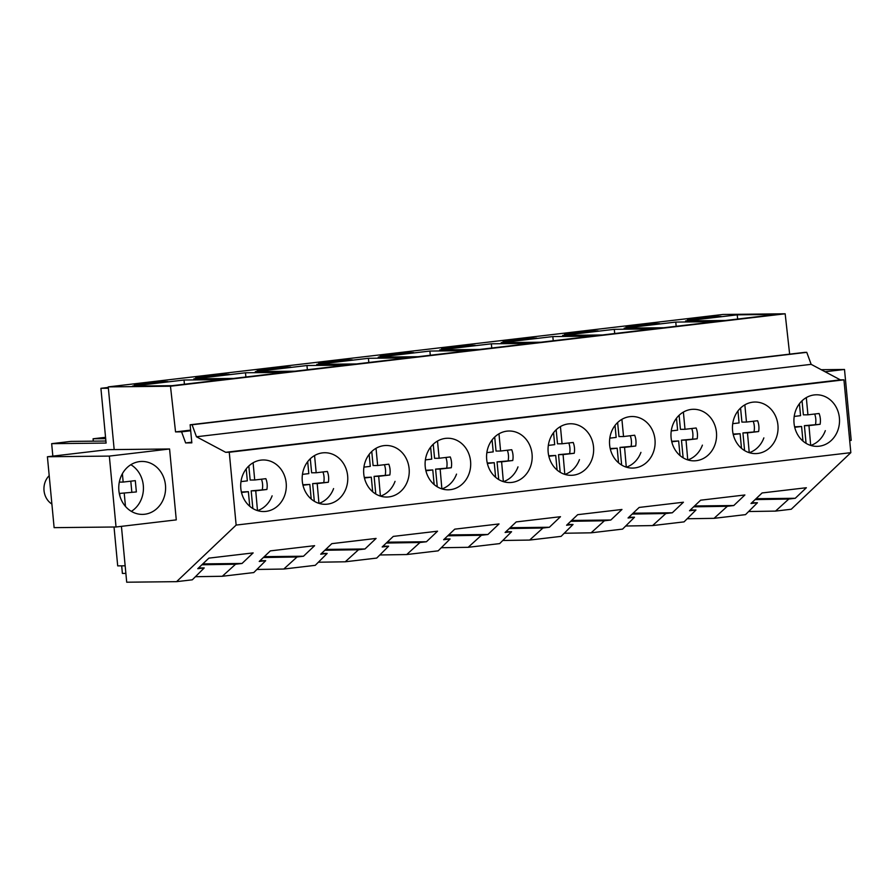 <?xml version="1.0" encoding="UTF-8"?>
<svg xmlns="http://www.w3.org/2000/svg" width="896" height="896" viewBox="0 0 896 896"><rect width="100%" height="100%" fill="white"/><g stroke="black" fill="none" stroke-linecap="round" stroke-linejoin="round"><path stroke-width="1.34" d="M169.579 448.986L107.654 449.658L47.41 456.758L54.118 527.654L116.032 526.982L176.277 519.882L169.579 448.986L109.334 456.086L116.032 526.982M121.43 526.344L126.706 582.21L176.568 581.661L236.141 525.078L229.264 452.256L225.669 452.301L196.47 436.766L192.08 424.76L190.12 424.782L191.834 442.859L185.64 442.926L181.574 431.838L175.549 431.906L170.475 386.221L108.248 386.893L114.173 449.59M789.645 354.144L785.165 313.79L722.926 314.474L108.248 386.893M785.165 313.79L170.475 386.221M184.027 380.016L132.384 386.109L172.155 385.672L223.787 379.59L184.027 380.016L184.419 384.227M160.037 381.662L134.221 384.709L142.038 384.619L167.854 381.573L160.037 381.662L160.115 382.491M326.446 362.891L352.262 359.845L344.434 359.934L318.618 362.981L326.446 362.891M368.424 358.299L316.792 364.381L356.552 363.944L408.184 357.862L368.424 358.299L368.827 362.499M405.91 352.688L380.094 355.734L387.912 355.645L413.728 352.61L405.91 352.688L405.989 353.517M429.901 351.053L378.258 357.134L418.029 356.709L469.661 350.616L429.901 351.053L430.293 355.264M221.502 374.416L195.686 377.462L203.504 377.373L229.32 374.338L221.502 374.416L221.581 375.245M245.493 372.781L193.861 378.862L233.621 378.437L285.253 372.344L245.493 372.781L245.885 376.981M282.968 367.181L257.152 370.216L264.981 370.138L290.797 367.091L282.968 367.181L283.046 368.01M306.958 365.534L255.326 371.616L295.086 371.19L346.718 365.109L306.958 365.534L307.362 369.746M572.32 333.928L598.136 330.882L590.318 330.96L564.491 334.006L572.32 333.928M614.298 329.325L562.666 335.406L602.426 334.981L654.058 328.899L614.298 329.325L614.701 333.536M651.784 323.725L625.968 326.76L633.786 326.682L659.602 323.635L651.784 323.725L651.862 324.554M675.774 322.078L624.142 328.171L663.902 327.734L715.534 321.653L675.774 322.078L676.166 326.29M467.376 345.453L441.56 348.488L449.378 348.41L475.194 345.363L467.376 345.453L467.454 346.282M491.366 343.806L439.734 349.888L479.494 349.462L531.126 343.381L491.366 343.806L491.758 348.018M528.842 338.206L503.026 341.253L510.854 341.163L536.67 338.128L528.842 338.206L528.92 339.035M552.832 336.571L501.2 342.653L540.96 342.216L592.592 336.134L552.832 336.571L553.235 340.771M737.24 314.843L685.608 320.925L725.368 320.488L777 314.406L737.24 314.843L737.632 319.043M713.25 316.478L687.434 319.525L695.251 319.435L721.067 316.4L713.25 316.478L713.328 317.307M190.624 430.125L175.549 431.906M190.691 430.763L181.574 431.838M191.766 442.198L185.64 442.926M236.141 525.078L850.83 452.659L843.942 379.837L840.358 379.87L811.16 364.347L806.758 352.341L804.81 352.363L190.12 424.782M806.758 352.341L192.08 424.76M811.16 364.347L196.47 436.766M840.358 379.87L225.669 452.301M843.942 379.837L229.264 452.256M242.435 475.81A25.782 22.803 89.4 0 0 263.782 511.538A25.782 22.803 89.4 0 0 284.57 495.701A25.782 22.803 89.4 0 0 263.222 459.973A25.782 22.803 89.4 0 0 242.435 475.81M530.443 466.738A25.782 22.803 89.4 0 0 509.096 431.01A25.782 22.803 89.4 0 0 488.309 446.835A25.782 22.803 89.4 0 0 509.656 482.563A25.782 22.803 89.4 0 0 530.443 466.738M346.035 488.466A25.782 22.803 89.4 0 0 324.688 452.738A25.782 22.803 89.4 0 0 303.912 468.563A25.782 22.803 89.4 0 0 325.248 504.291A25.782 22.803 89.4 0 0 346.035 488.466M365.378 461.317A25.782 22.803 89.4 0 0 386.714 497.045A25.782 22.803 89.4 0 0 407.501 481.219A25.782 22.803 89.4 0 0 386.165 445.491A25.782 22.803 89.4 0 0 365.378 461.317M549.786 439.589A25.782 22.803 89.4 0 0 571.122 475.317A25.782 22.803 89.4 0 0 591.909 459.491A25.782 22.803 89.4 0 0 570.562 423.763A25.782 22.803 89.4 0 0 549.786 439.589M734.182 417.872A25.782 22.803 89.4 0 0 755.53 453.6A25.782 22.803 89.4 0 0 776.317 437.763A25.782 22.803 89.4 0 0 754.97 402.035A25.782 22.803 89.4 0 0 734.182 417.872M714.84 445.01A25.782 22.803 89.4 0 0 693.504 409.282A25.782 22.803 89.4 0 0 672.717 425.107A25.782 22.803 89.4 0 0 694.064 460.835A25.782 22.803 89.4 0 0 714.84 445.01M653.374 452.245A25.782 22.803 89.4 0 0 632.038 416.517A25.782 22.803 89.4 0 0 611.251 432.354A25.782 22.803 89.4 0 0 632.587 468.082A25.782 22.803 89.4 0 0 653.374 452.245M795.659 410.626A25.782 22.803 89.4 0 0 816.995 446.354A25.782 22.803 89.4 0 0 837.782 430.517A25.782 22.803 89.4 0 0 816.435 394.789A25.782 22.803 89.4 0 0 795.659 410.626M426.843 454.082A25.782 22.803 89.4 0 0 448.19 489.81A25.782 22.803 89.4 0 0 468.966 473.973A25.782 22.803 89.4 0 0 447.63 438.245A25.782 22.803 89.4 0 0 426.843 454.082M850.83 452.659L791.258 509.242L775.522 511.101L788.794 499.05L795.245 498.288L806.355 487.738L762.104 492.946L750.994 503.507L757.445 502.746L745.528 514.629L714.045 518.336L727.328 506.296L733.779 505.534L744.89 494.973L700.638 500.192L689.517 510.742L695.968 509.992L684.051 521.875L669.054 523.645L652.579 525.582L665.851 513.531L672.314 512.781L683.424 502.219L639.162 507.438L628.051 517.989L634.502 517.227L622.586 529.11L607.589 530.88L591.114 532.818L604.386 520.778L610.837 520.016L621.958 509.466L577.696 514.674L566.586 525.235L573.037 524.474L561.12 536.357L546.123 538.126L529.648 540.064L542.92 528.024L549.371 527.262L560.482 516.701L516.23 521.92L505.109 532.47L511.571 531.72L499.654 543.603L468.171 547.31L481.443 535.259L487.906 534.498L499.016 523.947L454.765 529.155L443.643 539.717L450.094 538.955L438.178 550.838L423.181 552.608L406.706 554.546L419.978 542.506L426.429 541.744L437.55 531.194L393.288 536.402L382.178 546.963L388.629 546.202L376.712 558.085L361.715 559.854L345.24 561.792L358.512 549.752L364.963 548.99L376.085 538.429L331.822 543.648L320.712 554.198L327.163 553.437L315.246 565.331L283.774 569.038L297.046 556.987L303.498 556.226L314.608 545.675L270.357 550.883L259.235 561.445L265.698 560.683L253.77 572.566L238.773 574.336L222.298 576.274L235.57 564.234L242.032 563.472L253.142 552.91L208.88 558.13L197.77 568.691L204.221 567.93L192.304 579.813L176.568 581.661M714.045 518.336L687.176 518.762M652.579 525.582L625.699 526.008M591.114 532.818L564.234 533.254M529.648 540.064L502.768 540.49M468.171 547.31L441.302 547.736M406.706 554.546L379.826 554.971M345.24 561.792L318.36 562.218M283.774 569.038L256.894 569.464M222.298 576.274L195.418 576.699M775.522 511.101L748.642 511.526M163.811 498.131A26.477 23.419 89.4 0 0 141.893 461.44A26.477 23.419 89.4 0 0 120.546 477.702A26.477 23.419 89.4 0 0 142.464 514.394A26.477 23.419 89.4 0 0 163.811 498.131M109.334 456.086L47.41 456.758M108.293 387.442L100.912 388.315L108.371 388.237M52.842 456.12L51.666 443.666L106.098 443.072L100.912 388.315M125.16 565.802L117.701 565.88L114.027 527.005M125.877 573.395L122.394 573.429L121.677 565.835M235.57 564.234L201.902 564.771M202.81 563.898L242.032 563.472M198.542 567.952L204.221 567.93M105.896 441.022L70.818 441.403L51.666 443.666M93.296 441.168L93.072 438.782L105.549 437.315M105.672 438.648L93.072 438.782M825.093 371.75L844.502 369.466L851.2 440.362L849.688 440.541M844.502 369.466L821.262 369.712M788.794 499.05L755.115 499.587M756.034 498.714L795.245 498.288M751.755 502.779L757.445 502.746M297.046 556.987L263.368 557.525M264.286 556.651L303.498 556.226M260.008 560.717L265.698 560.683M358.512 549.752L324.834 550.278M325.752 549.416L364.963 548.99M321.474 553.47L327.163 553.437M344.434 359.934L344.512 360.763M419.978 542.506L386.299 543.043M387.218 542.17L426.429 541.744M382.95 546.224L388.629 546.202M481.443 535.259L447.776 535.797M448.683 534.923L487.906 534.498M444.416 538.989L450.094 538.955M542.92 528.024L509.242 528.55M510.16 527.688L549.371 527.262M505.882 531.742L511.571 531.72M604.386 520.778L570.707 521.315M571.626 520.442L610.837 520.016M567.347 524.507L573.037 524.474M590.318 330.96L590.397 331.789M665.851 513.531L632.173 514.069M633.091 513.195L672.314 512.781M628.824 517.261L634.502 517.227M727.328 506.296L693.65 506.822M694.557 505.96L733.779 505.534M690.29 510.014L695.968 509.992M122.382 473.704L123.166 482.07L119.314 482.115M123.166 482.07L135.307 480.648L136.371 491.938L119.672 493.416L119.93 496.149M130.794 481.174L131.813 491.994M136.371 491.938L119.672 493.416M124.242 493.371L125.474 506.43M131.354 511.37A26.477 23.419 89.4 0 0 141.646 498.378A26.477 23.419 89.4 0 0 130.838 464.71M51.878 504.056A17.472 15.456 -90.6 0 1 45.125 482.07A17.472 15.456 -90.6 0 1 49.202 475.653M249.749 506.274L248.371 491.669L241.506 492.475M240.979 481.611L247.341 480.861L246.21 468.888M253.098 462.784L254.722 479.987L265.854 478.677A17.707 15.658 -90.6 0 1 266.874 489.485L255.741 490.795L257.477 510.597M272.115 495.835A25.782 22.803 -90.6 0 1 257.611 510.597M248.371 491.669L241.394 492.005M266.874 489.485L251.182 490.851L252.851 508.514M262.315 489.541A17.707 15.658 89.4 0 0 261.475 479.192M248.83 465.976L250.163 480.043L254.722 479.987M255.741 490.795L251.182 490.851M311.214 499.038L309.837 484.422L302.971 485.24M302.456 474.365L308.818 473.614L307.686 461.642M314.563 455.538L316.187 472.752L327.32 471.442A17.707 15.658 -90.6 0 1 328.35 482.25L317.206 483.56L318.942 503.362M333.581 488.589A25.782 22.803 -90.6 0 1 319.088 503.35M309.837 484.422L302.859 484.758M328.35 482.25L312.648 483.605L314.317 501.278M323.781 482.294A17.707 15.658 89.4 0 0 322.941 471.957M310.296 458.73L311.629 472.797L316.187 472.752M317.206 483.56L312.648 483.605M372.68 491.792L371.302 477.187L364.437 477.994M363.922 467.13L370.283 466.379L369.152 454.406M376.029 448.302L377.653 465.506L388.797 464.195A17.707 15.658 -90.6 0 1 389.816 475.003L378.683 476.314L380.408 496.115M395.046 481.354A25.782 22.803 -90.6 0 1 380.554 496.115M371.302 477.187L364.325 477.512M389.816 475.003L374.114 476.358L375.782 494.032M385.258 475.048A17.707 15.658 89.4 0 0 384.406 464.71M371.762 451.494L373.094 465.55L377.653 465.506M378.683 476.314L374.114 476.358M434.157 484.546L432.768 469.941L425.902 470.747M425.387 459.883L431.749 459.133L430.618 447.16M437.506 441.056L439.13 458.259L450.262 456.949A17.707 15.658 -90.6 0 1 451.282 467.757L440.149 469.067L441.874 488.869M456.523 474.107A25.782 22.803 -90.6 0 1 442.019 488.869M432.768 469.941L425.802 470.277M451.282 467.757L435.59 469.123L437.259 486.797M446.723 467.813A17.707 15.658 89.4 0 0 445.872 457.464M433.238 444.248L434.56 458.315L439.13 458.259M440.149 469.067L435.59 469.123M495.622 477.31L494.245 462.694L487.379 463.512M486.853 452.637L493.214 451.886L492.083 439.925M498.971 433.81L500.595 451.024L511.728 449.714A17.707 15.658 -90.6 0 1 512.747 460.522L501.614 461.832L503.35 481.634M517.989 466.872A25.782 22.803 -90.6 0 1 503.485 481.634M494.245 462.694L487.267 463.03M512.747 460.522L497.056 461.877L498.725 479.55M508.189 460.566A17.707 15.658 89.4 0 0 507.349 450.229M494.704 437.002L496.037 451.069L500.595 451.024M501.614 461.832L497.056 461.877M557.088 470.064L555.71 455.459L548.845 456.266M548.33 445.402L554.691 444.651L553.56 432.678M560.437 426.574L562.061 443.778L573.194 442.467A17.707 15.658 -90.6 0 1 574.224 453.275L563.08 454.586L564.816 474.387M579.454 459.626A25.782 22.803 -90.6 0 1 564.962 474.387M555.71 455.459L548.733 455.795M574.224 453.275L558.522 454.642L560.19 472.304M569.654 453.32A17.707 15.658 89.4 0 0 568.814 442.982M556.17 429.766L557.502 443.834L562.061 443.778M563.08 454.586L558.522 454.642M618.554 462.818L617.176 448.213L610.31 449.019M609.795 438.155L616.157 437.405L615.026 425.432M621.902 419.328L623.538 436.542L634.67 435.221A17.707 15.658 -90.6 0 1 635.69 446.029L624.557 447.35L626.282 467.141M640.931 452.379A25.782 22.803 -90.6 0 1 626.427 467.141M617.176 448.213L610.198 448.549M635.69 446.029L619.987 447.395L621.656 465.069M631.131 446.085A17.707 15.658 89.4 0 0 630.28 435.747M617.635 422.52L618.968 436.587L623.538 436.542M624.557 447.35L619.987 447.395M680.03 455.582L678.642 440.966L671.776 441.784M671.261 430.909L677.622 430.158L676.491 418.197M683.379 412.082L685.003 429.296L696.136 427.986A17.707 15.658 -90.6 0 1 697.155 438.794L686.022 440.104L687.747 459.906M702.397 445.144A25.782 22.803 -90.6 0 1 687.893 459.906M678.642 440.966L671.675 441.302M697.155 438.794L681.464 440.149L683.133 457.822M692.597 438.838A17.707 15.658 89.4 0 0 691.746 428.501M679.112 415.274L680.434 429.341L685.003 429.296M686.022 440.104L681.464 440.149M741.496 448.336L740.118 433.731L733.253 434.538M732.726 423.674L739.088 422.923L737.957 410.95M744.845 404.846L746.469 422.05L757.602 420.739A17.707 15.658 -90.6 0 1 758.621 431.547L747.488 432.858L749.224 452.659M763.862 437.898A25.782 22.803 -90.6 0 1 749.358 452.659M740.118 433.731L733.141 434.067M758.621 431.547L742.93 432.914L744.598 450.576M754.062 431.592A17.707 15.658 89.4 0 0 753.222 421.254M740.578 408.038L741.91 422.106L746.469 422.05M747.488 432.858L742.93 432.914M802.962 441.101L801.584 426.485L794.718 427.291M794.203 416.427L800.565 415.677L799.434 403.704M806.31 397.6L807.934 414.814L819.078 413.493A17.707 15.658 -90.6 0 1 820.098 424.301L808.965 425.622L810.69 445.413M825.328 430.651A25.782 22.803 -90.6 0 1 810.835 445.413M801.584 426.485L794.606 426.821M820.098 424.301L804.395 425.667L806.064 443.341M815.528 424.357A17.707 15.658 89.4 0 0 814.688 414.019M802.043 400.792L803.376 414.859L807.934 414.814M808.965 425.622L804.395 425.667"/></g></svg>
